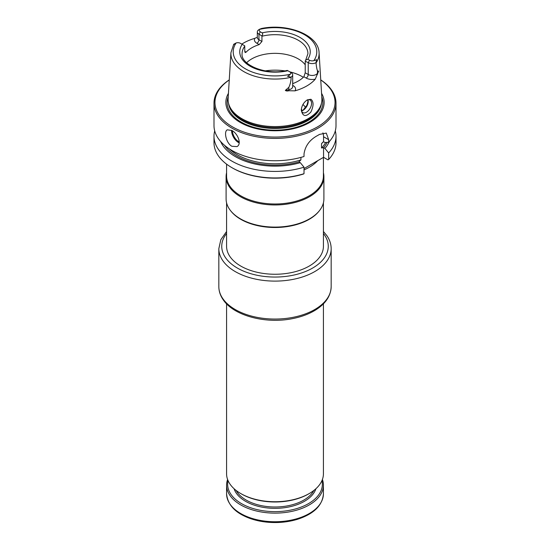 <?xml version="1.0" encoding="UTF-8"?>
<svg xmlns="http://www.w3.org/2000/svg" width="550" height="550" viewBox="0 0 550 550"><rect width="100%" height="100%" fill="white"/><g stroke="black" fill="none" stroke-linecap="round" stroke-linejoin="round"><path stroke-width="0.82" d="M226.579 303.813L226.579 473.784A48.421 27.954 0 0 0 240.762 493.549A48.421 27.954 0 0 0 309.238 493.549A48.421 27.954 0 0 0 323.421 473.784L323.421 303.813M241.512 493.989A47.355 27.342 0 0 0 241.519 493.989L240.762 493.549L241.519 493.989A47.355 27.342 0 0 0 308.488 493.989L309.238 493.549M322.403 479.476A48.421 27.954 180 0 1 323.421 485.169A48.421 27.954 180 0 1 275 513.123A48.421 27.954 180 0 1 226.579 485.169A48.421 27.954 180 0 1 227.597 479.476M321.936 480.659A47.355 27.342 180 0 1 275 511.638A47.355 27.342 180 0 1 228.064 480.659M317.742 160.662A48.421 27.954 180 0 1 304.012 169.909M226.579 172.762A48.902 28.236 0 0 0 226.098 176.722L226.098 198.859A48.902 28.236 0 0 0 230.354 210.389L230.801 210.959A48.421 27.954 0 0 0 240.762 219.312A48.421 27.954 0 0 0 319.199 210.959L319.646 210.389A48.902 28.236 0 0 0 323.902 198.859L323.902 176.722A48.902 28.236 0 0 0 323.421 172.762M230.354 210.389A48.902 28.236 0 0 0 240.419 218.824A48.902 28.236 0 0 0 319.646 210.389M226.098 176.722A48.902 28.236 0 0 0 240.419 196.687A48.902 28.236 0 0 0 293.714 202.806A48.902 28.236 0 0 0 323.902 176.722M323.421 157.382L323.421 176.034A48.421 27.954 180 0 1 275 203.995A48.421 27.954 180 0 1 226.579 176.034L226.579 164.154M316.058 62.893L316.009 62.7A5.576 3.217 180 0 1 308.227 62.638L305.229 61.229L305.229 72.772L308.227 74.504A5.576 3.217 0 0 0 317.474 73.219L318.608 71.204L317.474 70.792C316.772 68.853 316.305 66.22 316.058 62.893A44.103 25.465 0 0 0 319.076 52.697L321.887 98.546A46.915 27.087 180 0 1 321.069 104.637A46.915 27.087 180 0 1 288.75 125.4A46.915 27.087 180 0 1 241.828 118.656A46.915 27.087 180 0 1 228.931 104.637A46.915 27.087 180 0 1 228.113 98.546L230.924 52.697A44.103 25.465 0 0 0 291.101 77.302C291.094 80.781 290.338 84.123 288.832 87.326L285.333 90.413L288.832 89.753A2.908 0.736 -100.6 0 0 288.894 90.736C287.396 91.169 286.213 91.059 285.333 90.413M318.608 71.204L315.267 79.159A44.963 25.96 0 0 1 295.006 90.853L288.894 90.736M241.787 44.117A44.578 25.733 180 0 1 254.808 38.335L256.912 37.421M310.929 99.261L307.381 99.832C303.689 102.307 301.661 105.738 301.297 110.11C302.624 116.566 305.807 117.226 310.846 112.09C313.754 105.923 313.782 101.654 310.929 99.261M244.771 51.37L246.118 52.154L245.149 52.573L244.771 51.37L244.75 45.822L242.192 44.351A35.248 20.35 0 0 0 250.078 66.186A35.248 20.35 0 0 0 287.891 70.737L289.678 71.768A3.644 2.104 180 0 1 290.324 74.236L288.399 75.983C287.258 76.333 287.293 76.477 288.489 76.402L291.101 77.302M235.187 43.361L233.571 44.688C233.289 45.299 233.386 45.231 233.86 44.495L236.129 42.948A3.644 2.104 180 0 1 240.405 43.319L242.192 44.351M233.991 44.048L233.86 44.495M260.246 28.889L258.851 29.7A5.576 3.217 180 0 0 257.317 31.914A5.576 3.217 180 0 0 258.947 34.189L261.924 35.908C262.873 34.712 262.934 33.694 262.109 32.856L260.322 31.818A3.644 2.104 180 0 1 259.676 29.349L261.601 28.476M316.009 62.7L316.429 60.266C316.711 59.489 316.614 59.386 316.14 59.964L313.871 60.638A3.644 2.104 180 0 1 309.595 60.266L307.808 59.235A35.248 20.35 0 0 0 299.922 37.4A35.248 20.35 0 0 0 262.109 32.856M305.229 64.817A32.924 19.009 0 0 0 277.049 53.384A32.924 19.009 0 0 0 246.627 62.714M305.25 60.926L305.731 60.046L307.808 59.235M246.118 52.154A32.924 19.009 180 0 1 259.188 44.605L261.944 41.456L261.924 35.908M305.229 72.772L303.882 76.739L306.171 78.059A8.484 4.895 0 0 0 315.267 79.159M292.683 83.641A32.924 19.009 0 0 0 303.882 76.739M305.621 107.539A32.924 19.009 0 0 0 304.081 105.614A32.924 19.009 0 0 0 302.947 104.479M307.924 102.162A32.924 19.009 0 0 0 307.629 99.853M214.699 130.859A61.009 35.221 0 0 0 213.991 136.201L213.991 142.725A61.009 35.221 0 0 0 231.859 167.626L232.547 168.025A60.039 34.664 0 0 0 303.298 174.082L304.012 173.704L304.012 167.186L300.279 162.656A55.969 32.312 0 0 1 220.633 141.501M231.859 167.626A61.009 35.221 0 0 0 304.012 173.704M213.991 136.201A61.009 35.221 0 0 0 304.012 167.186M329.368 141.501A55.969 32.312 0 0 1 324.933 148.424L328.666 152.955A61.009 35.221 0 0 0 336.009 136.201A61.009 35.221 0 0 0 335.301 130.859M336.009 136.201L336.009 142.725A61.009 35.221 0 0 1 328.666 159.472L328.666 152.955M328.666 159.472L327.951 159.851L323.551 157.314L304.012 168.589M231.859 130.467L227.294 129.828C223.616 131.45 226.119 143.179 231.859 146.279L236.974 146.603C242.007 144.183 237.854 133.444 231.859 130.467M228.931 104.637L229.322 105.799A46.523 26.861 0 0 0 242.103 119.701A46.523 26.861 0 0 0 288.633 126.39A46.523 26.861 0 0 0 320.678 105.799L321.069 104.637M229.261 79.881A61.009 35.221 0 0 0 213.991 103.187L213.991 125.524A61.009 35.221 0 0 0 231.859 150.425A61.009 35.221 0 0 0 304.012 156.502L304.012 153.938C305.168 146.169 309.409 140.188 316.745 135.988A61.009 35.221 0 0 0 319.488 134.406L326.281 133.093L328.666 139.707L323.551 136.751L323.551 141.701L324.933 142.491L328.666 142.271A61.009 35.221 0 0 0 336.009 125.524L336.009 103.187A61.009 35.221 0 0 0 320.739 79.881M213.991 103.187A61.009 35.221 0 0 0 231.859 128.095A61.009 35.221 0 0 0 298.347 135.733A61.009 35.221 0 0 0 336.009 103.187M328.666 142.271L328.666 139.707M229.254 79.949A60.039 34.664 0 0 0 232.547 126.906A60.039 34.664 0 0 0 315.7 127.882A60.039 34.664 0 0 0 320.746 79.949M228.436 93.335A49.143 28.373 0 0 0 240.254 122.458A49.143 28.373 0 0 0 300.905 126.507A49.143 28.373 0 0 0 321.564 93.335M324.933 148.424L323.551 147.62L321.53 147.998L321.53 143.653L323.551 141.701M322.905 132.853A15.496 8.944 -60 0 1 323.551 136.751M229.384 148.912A53.261 30.752 0 0 0 300.919 159.899L300.919 157.41M300.919 159.899L298.897 161.851L300.279 162.656M323.551 147.62L323.551 157.314M254.946 67.911L249.384 64.907M308.165 100.636L306.955 105.167L303.098 110.199M307.972 99.763A7.26 4.194 -60 0 1 308.213 101.406A7.26 4.194 -60 0 1 303.077 110.302A7.26 4.194 -60 0 1 301.531 110.921M301.311 109.718A7.26 4.194 120 0 0 302.796 112.599A7.26 4.194 120 0 0 306.433 112.241A7.26 4.194 120 0 0 311.176 105.841A7.26 4.194 120 0 0 310.062 100.024A7.26 4.194 120 0 0 306.886 100.141M289.678 71.768L291.053 72.559A5.576 3.217 180 0 1 292.683 74.834A5.576 3.217 180 0 1 291.149 77.048M226.579 202.826L226.579 246.304A48.421 27.954 0 0 0 229.962 256.568A48.421 27.954 0 0 0 284.048 273.762A48.421 27.954 0 0 0 323.421 246.304L323.421 202.826M318.746 505.766A47.451 27.397 180 0 1 241.45 514.525M323.421 485.169L323.421 493.783A48.421 27.954 180 0 1 275 521.737A48.421 27.954 180 0 1 226.579 493.783L226.579 485.169M315.934 488.716A41.642 24.042 180 0 1 275 508.344A41.642 24.042 180 0 1 234.066 488.716M313.844 490.476A40.672 23.485 180 0 1 246.242 500.115A40.672 23.485 180 0 1 236.156 490.476M236.129 42.948A41.786 24.124 0 0 0 245.458 68.853A41.786 24.124 0 0 0 290.324 74.236M313.871 60.638A41.786 24.124 0 0 0 304.542 34.733A41.786 24.124 0 0 0 259.676 29.349M244.771 46.152A32.924 19.009 0 0 0 242.076 53.694C240.584 64.866 266.331 75.866 287.293 70.386M305.731 60.046L307.924 53.694A32.924 19.009 0 0 0 261.944 36.238M302.507 110.598A30.504 17.614 0 0 0 301.338 109.326M239.202 142.876A9.687 5.589 60 0 1 231.591 130.316M239.257 141.996A9.103 5.252 60 0 1 232.409 130.804M228.594 103.483A46.523 26.861 0 0 0 242.103 120.601A46.523 26.861 0 0 0 291.287 126.768A46.523 26.861 0 0 0 321.406 103.483M228.222 96.738A47.843 27.624 0 0 0 241.168 122.079A47.843 27.624 0 0 0 297.88 126.809A47.843 27.624 0 0 0 321.778 96.738M309.595 60.266L308.227 62.638L308.227 74.504A2.908 1.677 -60 0 1 306.171 78.059M260.322 31.818L258.947 34.189L258.947 39.731A5.576 3.217 180 0 1 257.317 37.448L257.317 37.455M292.683 85.793A2.908 1.677 120 0 0 293.102 85.601L292.683 85.36M259.188 44.605L256.898 43.285A2.908 1.677 120 0 0 258.947 39.731L261.944 41.456M303.346 77.282A38.734 22.364 0 0 0 289.843 71.864M284.79 70.881A38.734 22.364 0 0 0 265.21 70.881M224.572 145.351A54.23 31.309 0 0 0 298.987 161.906M321.53 147.998A53.261 30.752 0 0 0 325.703 142.45M321.53 143.653A53.261 30.752 0 0 0 322.877 142.154M323.634 147.675A54.23 31.309 0 0 0 327.174 142.361M288.399 75.983L288.489 76.402M317.474 70.792L317.474 73.219A2.908 2.255 -150.6 0 0 317.666 74.126M288.832 87.326L288.832 89.753A5.576 3.217 0 0 0 292.683 86.694L292.683 74.834M295.006 90.853A8.484 4.895 0 0 0 293.102 85.601M256.898 43.285A8.484 4.895 180 0 1 254.808 38.335M222.757 298.533A56.169 32.429 0 0 0 285.498 318.484A56.169 32.429 0 0 0 331.169 286.626C330.832 295.934 325.6 303.751 315.466 310.076C308.921 314.091 301.201 316.951 292.298 318.67C265.512 324.101 233.537 315.7 223.059 299.558C220.275 295.488 218.866 291.177 218.831 286.626A56.169 32.429 0 0 0 222.757 298.533M331.169 286.626L331.169 248.676A56.169 32.429 180 0 1 285.498 280.534A56.169 32.429 180 0 1 222.757 260.583A56.169 32.429 180 0 1 218.831 248.676L220.839 239.663L226.579 231.488M323.421 233.496A53.261 30.752 180 0 1 324.541 235.008A53.261 30.752 180 0 1 273.57 277.042A53.261 30.752 180 0 1 226.579 233.496M323.421 493.783C322.513 505.539 313.734 514.085 297.069 519.427C284.577 523.036 271.748 523.518 258.576 520.871C238.569 516.127 227.906 507.1 226.579 493.783M230.924 52.697L233.722 44.275M261.209 28.552C287.375 22.962 318.643 34.904 319.076 52.697M257.317 37.448L257.317 31.914M331.169 248.676C331.134 244.131 329.725 239.821 326.941 235.744L323.421 231.488M218.831 286.626L218.831 248.676"/></g></svg>
